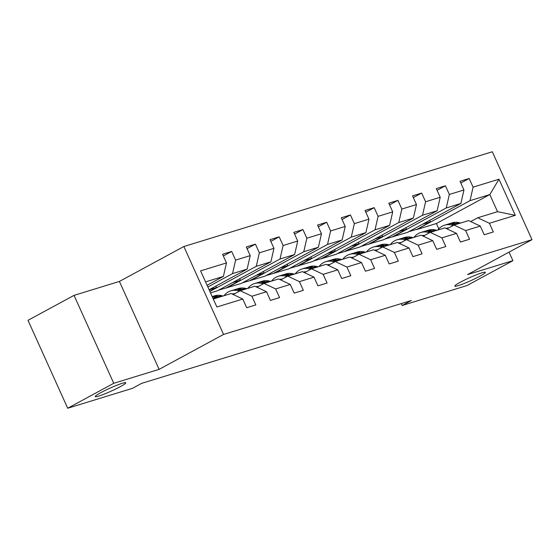 <?xml version="1.0" encoding="UTF-8"?>
<svg xmlns="http://www.w3.org/2000/svg" width="560" height="560" viewBox="0 0 560 560"><rect width="100%" height="100%" fill="white"/><g stroke="black" fill="none" stroke-linecap="round" stroke-linejoin="round"><path stroke-width="0.84" d="M120.253 386.694A16.765 1.61 -24.3 0 1 104.293 394.072A16.765 1.61 -24.3 0 1 95.228 396.585A16.765 1.61 -24.3 0 1 100.765 392.679A16.765 1.61 -24.3 0 1 116.725 385.301A16.765 1.61 -24.3 0 1 125.79 382.788A16.765 1.61 -24.3 0 1 120.253 386.694M479.836 276.227A16.765 1.61 -24.3 0 1 463.883 283.598A16.765 1.61 -24.3 0 1 454.818 286.118A16.765 1.61 -24.3 0 1 460.355 282.212A16.765 1.61 -24.3 0 1 476.308 274.834A16.765 1.61 -24.3 0 1 485.373 272.321A16.765 1.61 -24.3 0 1 479.836 276.227M74.039 295.372L113.743 383.292L159.11 369.355L119.406 281.435L74.039 295.372L28 320.313L67.697 408.24L132.398 388.36L141.61 383.369L411.376 300.496L402.164 305.487L466.865 285.607L512.911 260.666L509.047 252.119M119.406 281.435L183.869 246.519L492.303 151.76L532 239.687L223.566 334.439L183.869 246.519M213.29 299.005L231.119 293.531L242.774 299.04L246.694 307.713L255.829 304.906L251.909 296.233L266.525 291.746L270.438 300.419L279.573 297.612L275.66 288.939L290.276 284.452L294.189 293.125L303.324 290.318L299.411 281.645L314.02 277.151L317.94 285.831L327.075 283.024L323.155 274.351L337.771 269.857L341.691 278.53L350.819 275.723L346.906 267.05L361.522 262.563L365.435 271.236L374.57 268.429L370.657 259.756L385.273 255.269L389.186 263.942L398.321 261.135L394.401 252.462L409.017 247.968L412.937 256.641L422.072 253.841L418.152 245.168L432.768 240.674L436.681 249.347L445.816 246.54L441.903 237.867L456.519 233.38L460.432 242.053L469.567 239.246L465.654 230.573L480.27 226.086L484.183 234.759L493.318 231.952L489.398 223.279L515.284 215.327L498.974 179.207L489.811 194.572L470.015 200.655L416.612 229.586L436.401 223.51L489.811 194.572L497.532 211.68L515.284 215.327M242.774 299.04L216.895 306.992L200.585 270.872L226.464 262.927L222.551 254.254L231.686 251.447L223.328 255.969M498.974 179.207L473.095 187.159L469.175 178.486L460.04 181.293L463.96 189.966L449.344 194.453L445.431 185.78L436.296 188.587L440.209 197.26L425.593 201.747L421.68 193.074L412.545 195.881L416.458 204.554L401.842 209.048L397.929 200.375L388.794 203.182L392.714 211.855L378.098 216.342L374.178 207.669L365.043 210.476L368.963 219.149L354.347 223.636L350.434 214.963L341.299 217.77L345.212 226.443L330.596 230.937L326.683 222.264L317.548 225.064L321.461 233.737L306.852 238.231L302.932 229.558L293.797 232.365L297.717 241.038L283.101 245.525L279.181 236.852L270.046 239.659L273.966 248.332L259.35 252.819L255.437 244.146L246.302 246.953L250.215 255.626L235.599 260.12L231.686 251.447M266.525 291.746L254.863 286.23L240.254 290.724L233.226 294.525M207.858 286.979L232.526 273.616L247.142 269.122L209.104 289.73M240.254 290.724L251.909 296.233M235.599 260.12L232.526 273.616M250.215 255.626L247.142 269.122M290.276 284.452L278.614 278.936L263.998 283.423L256.977 287.231M209.881 291.452L256.277 266.315L270.893 261.828L217.483 290.759L210.532 292.894M263.998 283.423L275.66 288.939M259.35 252.819L256.277 266.315M273.966 248.332L270.893 261.828M314.02 277.151L302.365 271.642L287.749 276.129L280.728 279.937M226.618 287.952L280.021 259.021L294.637 254.534L241.234 283.465L218.638 290.136M287.749 276.129L299.411 281.645M283.101 245.525L280.021 259.021M297.717 241.038L294.637 254.534M337.771 269.857L326.116 264.341L311.5 268.835L304.472 272.636M250.362 280.658L303.772 251.727L318.388 247.233L264.978 276.171L242.382 282.842M311.5 268.835L323.155 274.351M306.852 238.231L303.772 251.727M321.461 233.737L318.388 247.233M361.522 262.563L349.86 257.047L335.251 261.541L328.223 265.342M274.113 273.364L327.523 244.433L342.139 239.939L288.729 268.87L266.133 275.541M335.251 261.541L346.906 267.05M330.596 230.937L327.523 244.433M345.212 226.443L342.139 239.939M385.273 255.269L373.611 249.753L358.995 254.24L351.974 258.048M297.864 266.07L351.274 237.132L365.89 232.645L312.48 261.576L289.884 268.247M358.995 254.24L370.657 259.756M354.347 223.636L351.274 237.132M368.963 219.149L365.89 232.645M409.017 247.968L397.362 242.459L382.746 246.946L375.725 250.754M321.615 258.769L375.018 229.838L389.634 225.351L336.224 254.282L313.635 260.953M382.746 246.946L394.401 252.462M378.098 216.342L375.018 229.838M392.714 211.855L389.634 225.351M432.768 240.674L421.113 235.158L406.497 239.652L399.469 243.453M345.359 251.475L398.769 222.544L413.385 218.05L359.975 246.988L337.379 253.659M406.497 239.652L418.152 245.168M401.842 209.048L398.769 222.544M416.458 204.554L413.385 218.05M456.519 233.38L444.857 227.864L430.241 232.358L423.22 236.159M369.11 244.181L422.52 215.243L437.136 210.756L383.726 239.687L361.13 246.358M430.241 232.358L441.903 237.867M425.593 201.747L422.52 215.243M440.209 197.26L437.136 210.756M480.27 226.086L468.608 220.57L453.992 225.057L446.971 228.865M392.861 236.88L446.271 207.949L460.88 203.462L407.477 232.393L384.881 239.064M453.992 225.057L465.654 230.573M449.344 194.453L446.271 207.949M463.96 189.966L460.88 203.462M497.532 211.68L477.743 217.763L470.722 221.564M477.743 217.763L489.398 223.279M473.095 187.159L470.015 200.655M113.743 383.292L67.697 408.24M159.11 369.355L223.566 334.439M532 239.687L467.544 274.603L512.911 260.666M401.31 303.59L402.164 305.487M438.795 228.816L436.401 223.51M207.081 285.257L223.391 276.416L205.562 281.897M429.646 220.381L430.311 221.865L416.612 229.586M416.5 229.348L408.625 231.77M226.464 262.927L223.391 276.416M469.175 178.486L460.817 183.015M430.311 221.865L422.443 224.287M405.895 227.682L406.567 229.166L392.749 236.649M406.567 229.166L398.692 231.581M445.431 185.78L437.073 190.309M382.144 234.976L382.816 236.46L369.005 243.943M382.816 236.46L374.941 238.875M421.68 193.074L413.322 197.603M358.4 242.27L359.065 243.754L345.254 251.237M359.065 243.754L351.197 246.176M397.929 200.375L389.571 204.897M334.649 249.564L335.321 251.048L321.503 258.531M335.321 251.048L327.446 253.47M374.178 207.669L365.82 212.198M310.898 256.865L311.57 258.349L297.759 265.832M311.57 258.349L303.695 260.764M350.434 214.963L342.076 219.492M287.147 264.159L287.819 265.643L274.008 273.126M287.819 265.643L279.944 268.058M326.683 222.264L318.325 226.786M263.403 271.453L264.068 272.937L250.257 280.42M264.068 272.937L256.2 275.359M302.932 229.558L294.574 234.087M239.652 278.754L240.324 280.231L226.506 287.714M240.324 280.231L232.449 282.653M279.181 236.852L270.823 241.381M215.901 286.048L216.573 287.532L209.769 291.214M216.573 287.532L209.139 289.814M255.437 244.146L247.079 248.675M460.649 223.013L458.899 222.628A20.034 15.911 -107.1 0 0 452.144 222.859L449.253 223.748A20.034 15.911 -107.1 0 0 448.35 224.063M453.327 225.421L451.283 224.966A20.034 15.911 -107.1 0 0 444.535 225.197A20.034 15.911 -107.1 0 0 437.759 230.048M448.588 227.99A16.632 13.202 -107.1 0 0 445.893 228.354M457.751 223.902L456.001 223.517A20.034 15.911 -107.1 0 0 449.253 223.748M446.824 228.795A16.632 13.202 72.9 0 1 447.979 228.011M444.535 225.197L447.426 224.308A20.034 15.911 72.9 0 1 454.174 224.077L455.924 224.462M447.013 228.116A16.632 13.202 -107.1 0 0 446.243 228.522M436.898 230.314L435.148 229.922A20.034 15.911 -107.1 0 0 428.4 230.16L425.502 231.049A20.034 15.911 -107.1 0 0 424.599 231.364M429.583 232.715L427.539 232.26A20.034 15.911 -107.1 0 0 420.784 232.498A20.034 15.911 -107.1 0 0 414.015 237.342M424.837 235.284A16.632 13.202 -107.1 0 0 422.142 235.648M434.007 231.196L432.257 230.811A20.034 15.911 -107.1 0 0 425.502 231.049M423.08 236.089A16.632 13.202 72.9 0 1 424.228 235.305M420.784 232.498L423.675 231.609A20.034 15.911 72.9 0 1 430.43 231.378L432.18 231.763M423.262 235.41A16.632 13.202 -107.1 0 0 422.492 235.816M413.147 237.608L411.397 237.223A20.034 15.911 -107.1 0 0 404.649 237.454L401.758 238.343A20.034 15.911 -107.1 0 0 400.855 238.658M405.832 240.009L403.788 239.561A20.034 15.911 -107.1 0 0 397.04 239.792A20.034 15.911 -107.1 0 0 390.264 244.636M401.086 242.578A16.632 13.202 -107.1 0 0 398.391 242.942M410.256 238.497L408.506 238.112A20.034 15.911 -107.1 0 0 401.758 238.343M399.329 243.39A16.632 13.202 72.9 0 1 400.484 242.599M397.04 239.792L399.931 238.903A20.034 15.911 72.9 0 1 406.679 238.672L408.429 239.057M399.518 242.704A16.632 13.202 -107.1 0 0 398.741 243.11M389.396 244.902L387.646 244.517A20.034 15.911 -107.1 0 0 380.898 244.748L378.007 245.637A20.034 15.911 -107.1 0 0 377.104 245.952M382.081 247.303L380.037 246.855A20.034 15.911 -107.1 0 0 373.289 247.086A20.034 15.911 -107.1 0 0 366.513 251.93M377.335 249.879A16.632 13.202 -107.1 0 0 374.64 250.243M386.505 245.791L384.755 245.406A20.034 15.911 -107.1 0 0 378.007 245.637M375.578 250.684A16.632 13.202 72.9 0 1 376.733 249.9M373.289 247.086L376.18 246.197A20.034 15.911 72.9 0 1 382.928 245.966L384.678 246.351M375.767 250.005A16.632 13.202 -107.1 0 0 374.997 250.404M365.652 252.196L363.902 251.811A20.034 15.911 -107.1 0 0 357.147 252.042L354.256 252.931A20.034 15.911 -107.1 0 0 353.353 253.246M358.33 254.604L356.286 254.149A20.034 15.911 -107.1 0 0 349.538 254.38A20.034 15.911 -107.1 0 0 342.769 259.231M353.591 257.173A16.632 13.202 -107.1 0 0 350.896 257.537M362.754 253.085L361.011 252.7A20.034 15.911 -107.1 0 0 354.256 252.931M351.827 257.978A16.632 13.202 72.9 0 1 352.982 257.194M349.538 254.38L352.429 253.498A20.034 15.911 72.9 0 1 359.184 253.26L360.927 253.645M352.016 257.299A16.632 13.202 -107.1 0 0 351.246 257.705M341.901 259.497L340.151 259.112A20.034 15.911 -107.1 0 0 333.403 259.343L330.505 260.232A20.034 15.911 -107.1 0 0 329.609 260.547M334.586 261.898L332.542 261.45A20.034 15.911 -107.1 0 0 325.787 261.681A20.034 15.911 -107.1 0 0 319.018 266.525M329.84 264.467A16.632 13.202 -107.1 0 0 327.145 264.831M339.01 260.386L337.26 259.994A20.034 15.911 -107.1 0 0 330.505 260.232M328.083 265.272A16.632 13.202 72.9 0 1 329.238 264.488M325.787 261.681L328.685 260.792A20.034 15.911 72.9 0 1 335.433 260.561L337.183 260.946M328.265 264.593A16.632 13.202 -107.1 0 0 327.495 264.999M318.15 266.791L316.4 266.406A20.034 15.911 -107.1 0 0 309.652 266.637L306.761 267.526A20.034 15.911 -107.1 0 0 305.858 267.841M310.835 269.192L308.791 268.744A20.034 15.911 -107.1 0 0 302.043 268.975A20.034 15.911 -107.1 0 0 295.267 273.819M306.089 271.761A16.632 13.202 -107.1 0 0 303.394 272.125M315.259 267.68L313.509 267.295A20.034 15.911 -107.1 0 0 306.761 267.526M304.332 272.573A16.632 13.202 72.9 0 1 305.487 271.782M302.043 268.975L304.934 268.086A20.034 15.911 72.9 0 1 311.682 267.855L313.432 268.24M304.521 271.887A16.632 13.202 -107.1 0 0 303.751 272.293M294.399 274.085L292.656 273.7A20.034 15.911 -107.1 0 0 285.901 273.931L283.01 274.82A20.034 15.911 -107.1 0 0 282.107 275.135M287.084 276.493L285.04 276.038A20.034 15.911 -107.1 0 0 278.292 276.269A20.034 15.911 -107.1 0 0 271.516 281.12M282.338 279.062A16.632 13.202 -107.1 0 0 279.643 279.426M291.508 274.974L289.758 274.589A20.034 15.911 -107.1 0 0 283.01 274.82M280.581 279.867A16.632 13.202 72.9 0 1 281.736 279.083M278.292 276.269L281.183 275.38A20.034 15.911 72.9 0 1 287.931 275.149L289.681 275.534M280.77 279.188A16.632 13.202 -107.1 0 0 280 279.594M270.655 281.379L268.905 280.994A20.034 15.911 -107.1 0 0 262.157 281.225L259.259 282.114A20.034 15.911 -107.1 0 0 258.356 282.429M263.333 283.787L261.289 283.332A20.034 15.911 -107.1 0 0 254.541 283.57A20.034 15.911 -107.1 0 0 247.772 288.414M258.594 286.356A16.632 13.202 -107.1 0 0 255.899 286.72M267.764 282.268L266.014 281.883A20.034 15.911 -107.1 0 0 259.259 282.114M256.83 287.161A16.632 13.202 72.9 0 1 257.985 286.377M254.541 283.57L257.432 282.681A20.034 15.911 72.9 0 1 264.187 282.443L265.937 282.835M257.019 286.482A16.632 13.202 -107.1 0 0 256.249 286.888M246.904 288.68L245.154 288.295A20.034 15.911 -107.1 0 0 238.406 288.526L235.515 289.415A20.034 15.911 -107.1 0 0 234.612 289.73M239.589 291.081L237.545 290.633A20.034 15.911 -107.1 0 0 230.79 290.864A20.034 15.911 -107.1 0 0 224.021 295.708M234.843 293.65A16.632 13.202 -107.1 0 0 232.148 294.014M244.013 289.569L242.263 289.184A20.034 15.911 -107.1 0 0 235.515 289.415M233.086 294.455A16.632 13.202 72.9 0 1 234.241 293.671M230.79 290.864L233.688 289.975A20.034 15.911 72.9 0 1 240.436 289.744L242.186 290.129M233.268 293.776A16.632 13.202 -107.1 0 0 232.498 294.182M221.403 295.589A20.034 15.911 -107.1 0 0 214.655 295.82L212.191 296.576A20.034 15.911 -107.1 0 1 218.512 296.478L221.403 295.589L223.153 295.974M215.544 298.312L213.794 297.927A20.034 15.911 -107.1 0 0 212.716 297.731M212.289 296.786A20.034 15.911 72.9 0 1 216.685 297.038L218.435 297.423M220.262 296.863L218.512 296.478M456.001 223.517L458.899 222.628M451.283 224.966L454.174 224.077M432.257 230.811L435.148 229.922M427.539 232.26L430.43 231.378M408.506 238.112L411.397 237.223M403.788 239.561L406.679 238.672M384.755 245.406L387.646 244.517M380.037 246.855L382.928 245.966M361.011 252.7L363.902 251.811M356.286 254.149L359.184 253.26M337.26 259.994L340.151 259.112M332.542 261.45L335.433 260.561M313.509 267.295L316.4 266.406M308.791 268.744L311.682 267.855M289.758 274.589L292.656 273.7M285.04 276.038L287.931 275.149M266.014 281.883L268.905 280.994M261.289 283.332L264.187 282.443M242.263 289.184L245.154 288.295M237.545 290.633L240.436 289.744M213.794 297.927L216.685 297.038"/></g></svg>

